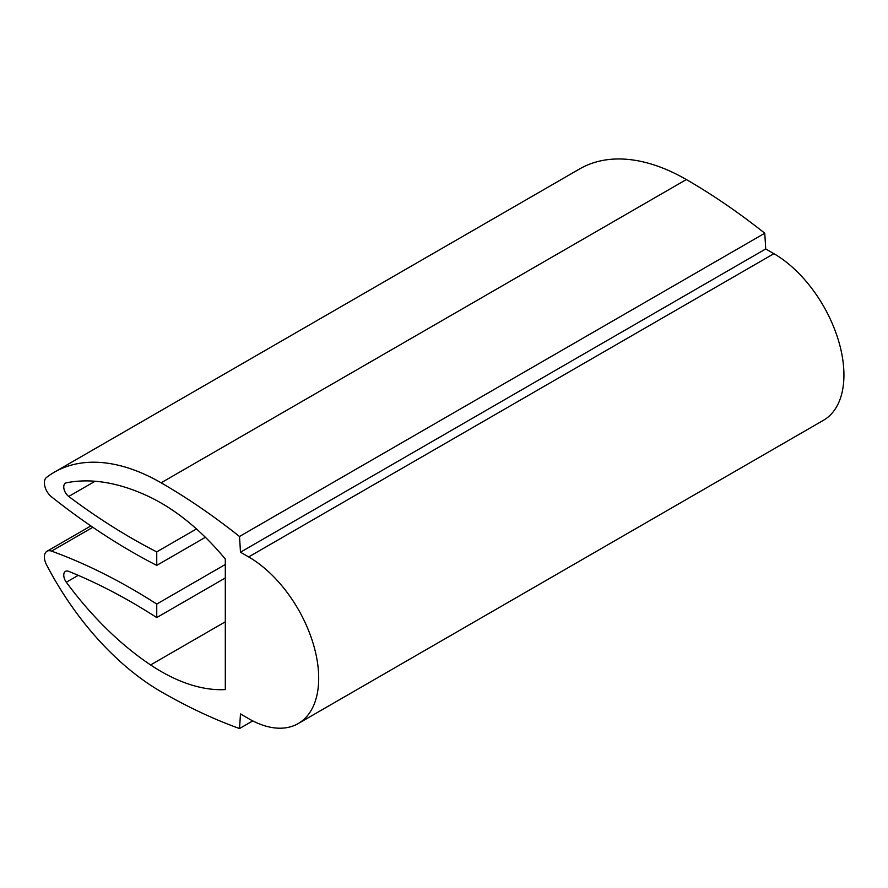 <?xml version="1.0" encoding="UTF-8"?>
<svg xmlns="http://www.w3.org/2000/svg" width="888" height="888" viewBox="0 0 888 888"><rect width="100%" height="100%" fill="white"/><g stroke="black" fill="none" stroke-linecap="round" stroke-linejoin="round"><path stroke-width="1.33" d="M225.308 564.479L156.743 604.073A619.014 357.387 -120 0 0 51.537 551.126A12.377 7.148 -120 0 0 46.953 551.27A12.377 7.148 -120 0 0 46.509 564.735A213.631 123.332 -120 0 0 161.117 691.708A600.776 346.864 -120 0 0 239.505 728.549A1477.366 852.968 60 0 0 240.47 713.941L248.651 718.67A99.045 57.187 60 0 0 298.179 723.576L823.42 420.324A99.045 57.187 60 0 0 838.605 340.959A99.045 57.187 60 0 0 773.903 253.679L765.722 248.951L240.47 552.203A1477.366 852.968 60 0 0 239.505 536.485A600.776 346.864 60 0 0 161.117 482.806A213.631 123.332 60 0 0 54.301 472.216L579.553 168.975A213.631 123.332 60 0 1 686.357 179.554A600.776 346.864 60 0 1 764.757 233.233L239.505 536.485M156.743 604.073L156.743 617.571A602.508 347.852 -120 0 0 68.731 571.373A8.258 4.762 -120 0 0 65.468 571.384A8.258 4.762 -120 0 0 66.323 582.228A247.608 142.957 -120 0 0 150.605 664.946A188.867 109.046 -120 0 0 225.308 689.576L225.308 559.074A188.867 109.046 60 0 0 150.605 497.424A247.608 142.957 60 0 0 66.323 482.828A8.258 4.762 60 0 0 65.468 483.15A8.258 4.762 60 0 0 64.047 489.21A8.258 4.762 60 0 0 68.731 496.459A602.508 347.852 60 0 0 156.743 551.881L196.481 528.937M225.308 577.977L156.743 617.571M205.383 537.296L156.743 565.39L156.743 551.881M156.743 565.39A619.014 357.387 60 0 1 51.537 496.858A12.377 7.148 60 0 1 44.888 486.446A12.377 7.148 60 0 1 46.509 477.433A213.631 123.332 60 0 1 54.301 472.216M764.757 233.233A1477.366 852.968 60 0 1 765.722 248.951M773.903 253.679L248.651 556.931L240.47 552.203M248.651 556.931A99.045 57.187 60 0 1 313.364 644.211A99.045 57.187 60 0 1 298.179 723.576M252.758 720.89L239.505 728.549M92.84 527.283L51.537 551.126M78.255 575.346L66.323 582.228M225.308 621.811L150.605 664.946M95.06 481.263L68.731 496.459M686.357 179.554L161.117 482.806M90.853 525.929L46.953 551.27"/></g></svg>

